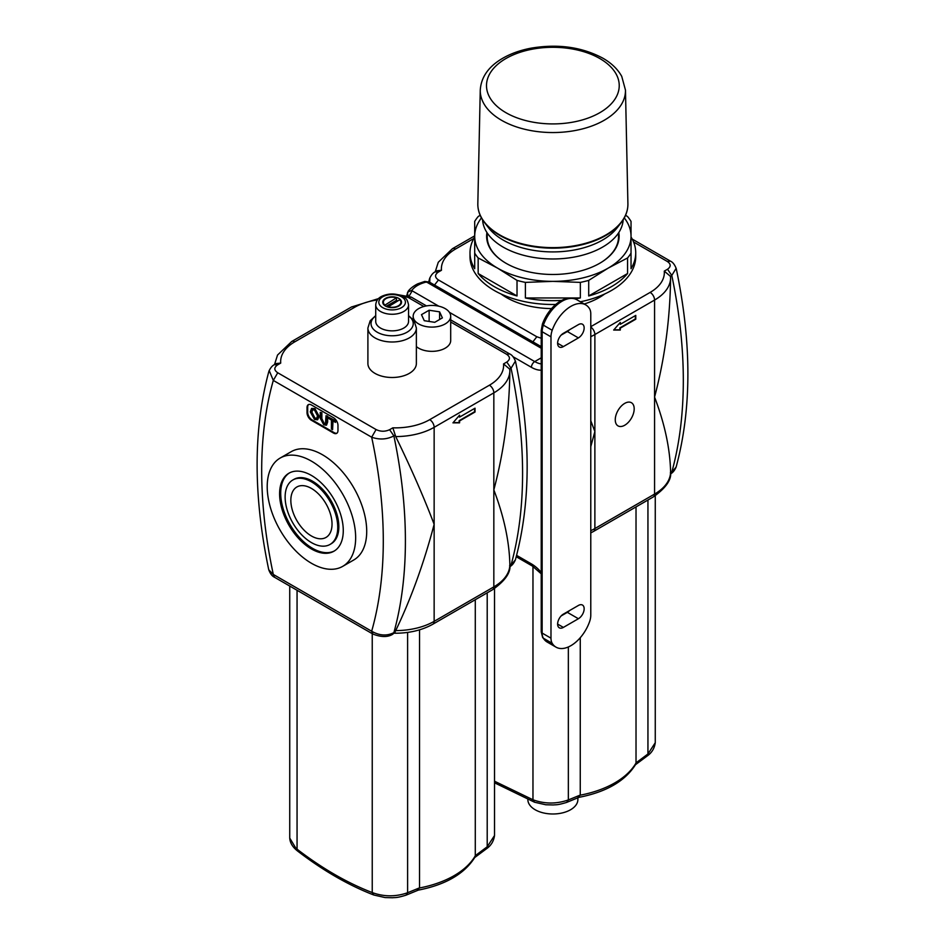 <?xml version="1.0" encoding="UTF-8"?>
<svg xmlns="http://www.w3.org/2000/svg" width="945" height="945" viewBox="0 0 945 945"><rect width="100%" height="100%" fill="white"/><g stroke="black" fill="none" stroke-linecap="round" stroke-linejoin="round"><path stroke-width="1.42" d="M604.67 294.001A65.666 37.906 180 0 1 584.223 304.007M551.537 308.602A65.666 37.906 180 0 1 501.063 294.001M676.159 268.274L671.789 275.456A453.376 261.753 60 0 1 671.789 472.193L676.112 467.102C674.576 470.527 672.757 472.76 670.643 473.788L671.789 472.193L670.56 472.902M590.779 336.656A54.715 31.587 0 0 0 594.877 334.53L654.566 300.061A54.715 31.587 0 0 0 670.596 277.865C670.064 319.044 664.725 358.781 654.566 397.077C664.725 423.738 670.064 448.674 670.596 471.898L670.371 473.008L670.596 471.898A54.715 31.587 180 0 1 654.566 494.081L594.877 528.55A54.715 31.587 180 0 1 590.779 530.688M633.563 241.979L667.264 261.434L670.477 261.186M670.596 277.865L670.371 276.271L671.789 275.456L667.524 269.242L664.276 271.12L670.371 276.271M441.457 270.282L436.98 270.754L435.09 271.853L438.208 272.16L441.457 270.282A48.467 27.984 180 0 1 455.584 249.007L473.835 238.471M532.885 341.83L536.819 336.751L438.468 279.968L434.523 285.036M541.225 346.165L540.351 346.142M429.739 282.272L429.904 277.712M590.779 420.714L594.877 431.534L594.877 528.55A6.249 3.615 -120 0 1 593.578 531.409L653.278 496.952A6.249 3.615 -120 0 0 654.566 494.081L654.566 300.061A6.249 3.615 -120 0 0 650.148 292.407L590.779 326.675M590.779 446.631L594.877 431.534L594.877 334.53A6.249 3.615 60 0 0 590.779 327.076M634.189 408.842A13.395 7.737 -60 0 1 628.342 422.32A13.395 7.737 -60 0 1 618.03 425.9A13.395 7.737 -60 0 1 618.03 410.437A13.395 7.737 -60 0 1 631.414 402.712A13.395 7.737 -60 0 1 634.189 408.842M635.772 315.382L635.772 319.209L620.298 328.139L620.298 330.053L613.671 330.053L620.298 322.399L620.298 324.312L635.772 315.382M635.335 315.63L635.335 318.949L619.861 327.891L619.861 329.805L613.884 329.805M619.861 322.906L620.298 324.312M647.939 500.035L647.939 753.98L655.263 742.723L655.263 495.735M636.02 506.91L636.02 762.981A87.542 50.546 180 0 1 580.254 795.17L578.104 797.167M580.265 637.721L580.254 795.17M532.968 566.398L532.968 799.777C544.71 804.041 556.499 804.089 568.347 799.931L566.728 802.388L579.001 797.332C606.442 791.981 625.354 780.972 635.713 764.328L636.02 762.981M494.53 781.22L532.968 799.777L534.539 802.21M636.02 762.863L647.939 753.98L647.443 755.799M577.879 797.84L577.879 799.541A25.019 14.447 180 0 1 570.556 809.759A25.019 14.447 180 0 1 543.292 812.889A25.019 14.447 180 0 1 527.853 799.541L527.853 799.458M631.036 236.971A82.853 47.841 180 0 1 635.725 252.835A82.853 47.841 180 0 1 631.036 268.699L631.036 253.13A82.853 47.841 180 0 1 627.574 257.95L608.143 268.144L588.711 280.393A82.853 47.841 180 0 1 580.348 282.39L580.348 297.959A82.853 47.841 180 0 1 575.068 298.915M561.779 300.392A82.853 47.841 180 0 1 525.385 297.959L525.385 282.39A82.853 47.841 180 0 1 517.021 280.393L517.021 295.962A82.853 47.841 180 0 1 478.158 273.518L478.158 257.95A82.853 47.841 180 0 1 474.697 253.13L474.697 268.699A82.853 47.841 180 0 1 470.008 252.835A82.853 47.841 180 0 1 474.697 236.971M580.348 297.959L525.385 297.959M580.348 282.39L552.872 281.362L525.385 282.39M627.574 257.95L627.574 273.518A82.853 47.841 180 0 1 588.711 295.962L588.711 280.393M627.574 273.518L588.711 295.962M474.697 253.13L474.697 221.402A82.853 47.841 180 0 1 478.158 216.57L480.143 215.236M517.021 295.962L478.158 273.518M517.021 280.393L497.59 268.144L478.158 257.95M486.935 232.529A66.244 38.249 0 0 0 506.024 263.277A66.244 38.249 0 0 0 599.709 263.277A66.244 38.249 0 0 0 619.117 236.238A66.244 38.249 0 0 0 618.798 232.529M481.454 217.893A78.163 45.124 0 0 0 474.697 236.238A78.163 45.124 0 0 0 497.59 268.144A78.163 45.124 0 0 0 552.872 281.362A78.163 45.124 0 0 0 608.143 268.144A78.163 45.124 0 0 0 631.036 236.238A78.163 45.124 0 0 0 624.279 217.893M599.508 263.407A65.666 37.906 0 0 0 618.526 236.722L618.526 232.942M487.207 232.942L487.207 236.722A65.666 37.906 0 0 0 506.225 263.407M635.725 252.835L635.725 256.662A82.853 47.841 180 0 1 580.372 301.786M555.731 304.467A82.853 47.841 180 0 1 470.008 256.662L470.008 252.835M625.59 215.236L627.574 216.57A82.853 47.841 180 0 1 631.036 221.402L631.036 253.13M479.198 212.542A74.832 43.198 0 0 0 484.561 222.607L488.648 227.887A70.355 40.611 0 0 0 552.872 251.913A70.355 40.611 0 0 0 617.085 227.887L621.184 222.607A74.832 43.198 0 0 0 626.535 212.542M482.552 219.76A70.355 40.611 0 0 0 552.872 258.977A70.355 40.611 0 0 0 623.18 219.76M552.211 330.277A29.708 17.152 -60 0 1 585.735 304.881A29.708 17.152 -60 0 1 589.55 308.72A15.628 9.025 -60 0 1 590.779 313.858L590.779 615.207A15.628 9.025 -60 0 1 589.55 621.763A29.708 17.152 -60 0 1 556.038 647.16A29.708 17.152 -60 0 1 552.211 643.321A15.628 9.025 -60 0 1 550.982 638.182L550.982 336.833A15.628 9.025 -60 0 1 552.211 330.277L543.375 325.174A29.708 17.152 -60 0 1 576.899 299.778L585.735 304.881M563.374 614.132L578.399 605.461A8.127 4.69 -60 0 1 582.463 605.048A8.127 4.69 -60 0 1 583.715 611.569A8.127 4.69 -60 0 1 578.399 618.727L563.374 627.409A8.127 4.69 -60 0 1 559.298 627.811A8.127 4.69 -60 0 1 558.058 621.302A8.127 4.69 -60 0 1 563.374 614.132M561.153 615.927L567.343 612.348A8.127 4.69 120 0 0 569.563 610.564M561.153 335.097L567.343 331.53A8.127 4.69 120 0 0 569.563 329.734M578.399 337.908L563.374 346.591A8.127 4.69 -60 0 1 559.298 346.992A8.127 4.69 -60 0 1 558.058 340.472A8.127 4.69 -60 0 1 563.374 333.313L578.399 324.631A8.127 4.69 -60 0 1 582.463 324.229A8.127 4.69 -60 0 1 583.715 330.738A8.127 4.69 -60 0 1 578.399 337.908L567.343 331.53M408.004 295.69L407.401 292.82M438.787 306.192L412.174 290.824L408.854 296.565M412.174 290.824L411.961 290.209L407.756 292.135M411.961 290.209C414.831 286.5 419.486 283.807 425.923 282.142L424.789 281.421L418.304 283.63C418.375 283.465 411.453 286.678 408.193 291.237L406.787 295.336M424.789 281.421L429.325 282.035L426.986 282.272L541.225 348.232M384.509 305.389L396.439 297.829A8.753 5.056 0 0 0 383.375 302.235A8.753 5.056 0 0 0 384.509 304.715M396.439 297.829L396.439 300.38A8.753 5.056 180 0 1 397.75 300.9M387.828 306.629A8.753 5.056 0 0 0 400.893 302.235A8.753 5.056 0 0 0 399.759 299.742L387.828 307.042M396.439 300.38L386.08 306.369M280.169 458.053L291.225 451.675A62.535 36.099 60 0 1 353.761 487.774A62.535 36.099 60 0 1 353.761 559.983L342.704 566.362A62.535 36.099 -120 0 0 342.704 494.152A62.535 36.099 -120 0 0 280.169 458.053A62.535 36.099 -120 0 0 270.577 508.162A62.535 36.099 -120 0 0 311.437 563.267A62.535 36.099 -120 0 0 342.704 566.362M333.55 417.749A6.249 3.615 60 0 1 337.967 425.404L337.967 430.518A6.249 3.615 60 0 1 336.668 433.377A6.249 3.615 60 0 1 333.55 433.07L311.437 420.301A6.249 3.615 60 0 1 307.019 412.646L307.019 407.543A6.249 3.615 60 0 1 308.306 404.673A6.249 3.615 60 0 1 311.437 404.98L333.55 417.749M311.437 535.992A29.13 16.821 60 0 1 292.407 510.324A29.13 16.821 60 0 1 296.872 486.982A29.13 16.821 60 0 1 326.001 503.803A29.13 16.821 60 0 1 326.001 537.433A29.13 16.821 60 0 1 311.437 535.992M311.437 481.832A37.209 21.487 -120 0 0 292.832 479.989A37.209 21.487 -120 0 0 292.832 522.951A37.209 21.487 -120 0 0 330.041 544.438A37.209 21.487 -120 0 0 335.747 514.612A37.209 21.487 -120 0 0 311.437 481.832M312.582 409.705L311.921 412.303L314.933 418.021L316.788 418.375M336.987 433.153A6.249 3.615 60 0 1 334.211 432.68L312.098 419.923A6.249 3.615 60 0 1 307.68 412.256L307.68 407.153A6.249 3.615 60 0 1 308.661 404.519M328.494 417.135L335.947 420.927L335.499 422.391L332.581 420.702L332.581 429.703L331.411 429.03L331.411 420.029L328.494 418.34L328.494 417.135L335.499 421.186L335.499 422.391M333.018 420.95L332.581 429.703M326.037 415.717L327.206 416.391L326.356 425.226L323.745 424.777L320.249 418.281L320.249 412.374L321.418 413.048L321.418 418.942L323.651 423.502L325.423 423.915L326.037 415.717L327.643 416.143L327.643 422.037L326.557 425.085M320.249 412.374L321.867 412.8L321.867 418.694L324.088 423.242L325.647 423.738M311.755 408.394L314.945 408.618L319.174 416.367L317.685 419.663M311.472 412.563L312.393 409.787L314.508 410.047L317.52 415.906L316.551 418.529L314.496 418.281L311.921 412.303M314.496 408.878L318.725 416.615L317.473 419.816L314.496 419.438L310.267 411.855L311.555 408.488L314.945 408.618M311.437 475.441A45.029 25.999 60 0 1 340.85 515.119A45.029 25.999 60 0 1 333.951 551.207A45.029 25.999 60 0 1 288.922 525.207A45.029 25.999 60 0 1 288.922 473.221A45.029 25.999 60 0 1 311.437 475.441M330.041 544.438L331.14 543.788A37.209 21.487 -120 0 0 336.845 513.974A37.209 21.487 -120 0 0 312.535 481.194A37.209 21.487 -120 0 0 293.942 479.351L292.832 479.989M289.477 472.913A45.029 25.999 -120 0 0 290.032 524.569A45.029 25.999 -120 0 0 334.495 550.876M515.427 361.073L511.056 368.255A453.376 261.753 60 0 1 511.056 564.992L515.379 559.901C513.832 563.326 512.013 565.559 509.91 566.587L511.056 564.992L509.827 565.701M450.694 321.997L506.532 354.233C510.312 356.808 510.394 359.407 506.792 362.041L503.543 363.919A48.467 27.984 180 0 1 489.415 385.206L429.715 419.663A48.467 27.984 180 0 1 392.86 427.825L395.707 436.578A54.715 31.587 0 0 0 434.145 427.329L493.833 392.86A54.715 31.587 0 0 0 509.863 370.664C509.331 411.843 503.992 451.58 493.833 489.876C503.992 516.537 509.331 541.473 509.863 564.697L509.638 565.807L509.863 564.697A54.715 31.587 180 0 1 493.833 586.88L434.145 621.349A54.715 31.587 180 0 1 395.707 630.598L392.73 634.237M373.051 634.142L372.944 634.083C381.225 637.261 387.816 637.32 392.742 634.237L395.282 631.827M268.746 569.788L273.306 574.442L274.582 577.3L372.968 634.095M372.944 634.083L371.668 631.236C379.477 635.701 386.883 636.174 393.876 632.642A453.376 261.753 -120 0 0 393.876 435.905C386.871 439.508 379.477 439.945 371.668 437.204L376.086 429.55L277.736 372.767L273.306 380.422L269.171 370.511M416.367 328.01L416.367 363.506A24.227 13.986 180 0 1 401.412 376.429A24.227 13.986 180 0 1 375 373.393A24.227 13.986 180 0 1 367.9 363.506L367.9 328.01A24.227 13.986 0 0 0 375 337.897A24.227 13.986 0 0 0 401.412 340.932A24.227 13.986 0 0 0 416.367 328.01L414.111 320.792L408.547 315.595M450.694 316.268A18.758 10.832 180 0 1 431.924 327.1A18.758 10.832 180 0 1 413.166 316.268A18.758 10.832 180 0 1 424.754 306.263A18.758 10.832 180 0 1 445.189 308.613A18.758 10.832 180 0 1 450.694 316.268L450.694 340.519A18.758 10.832 180 0 1 437.405 350.878A18.758 10.832 180 0 1 416.367 346.567M426.478 305.908L411.299 297.143L408.181 297.451L423.844 306.499M506.532 354.233L509.745 353.985M509.863 370.664L509.638 369.07L511.056 368.255L506.792 362.041M503.543 363.919L509.638 369.07M280.724 363.081L276.247 363.553L274.357 364.652L277.476 364.959L280.724 363.081A48.467 27.984 180 0 1 294.852 341.795L354.552 307.338A48.467 27.984 180 0 1 377.386 299.931M395.707 436.578C411.252 468.472 424.057 497.72 434.145 524.333L434.145 621.349A6.249 3.615 -120 0 1 432.845 624.208L492.546 589.751A6.249 3.615 -120 0 0 493.833 586.88L493.833 392.86A6.249 3.615 -120 0 0 489.415 385.206M395.707 630.598C411.252 598.102 424.057 562.688 434.145 524.333L434.145 427.329A6.249 3.615 60 0 0 429.715 419.663M475.04 408.181L475.04 412.008L459.565 420.938L459.565 422.852L452.938 422.852L459.565 415.198L459.565 417.111L475.04 408.181M474.603 408.429L474.603 411.748L459.128 420.69L459.128 422.604L453.151 422.604M459.128 415.705L459.565 417.111M487.207 592.822L487.207 846.779L494.53 835.522L494.53 588.534M475.288 599.709L475.288 855.78A87.542 50.546 180 0 1 419.521 887.969L417.371 889.966M419.533 629.842L419.521 887.969M372.236 633.67L372.236 892.576C383.977 896.84 395.766 896.888 407.614 892.73L405.996 895.175L418.269 890.131C445.709 884.768 464.621 873.771 474.981 857.127L475.288 855.78M289.737 586.042L289.737 838.085L297.592 851.032M297.061 590.271L297.061 849.177C322.139 868.431 347.193 882.902 372.236 892.576L373.807 895.009L385.04 897.561L392.6 897.75C395.353 897.372 396.061 898.211 405.996 895.187M475.288 855.662L487.207 846.779L486.71 848.598C491.164 845.421 493.751 841.074 494.518 835.522M385.501 306.062A9.379 5.41 0 0 0 395.719 307.231A9.379 5.41 0 0 0 401.519 302.235A9.379 5.41 0 0 0 392.128 296.813A9.379 5.41 0 0 0 382.749 302.235A9.379 5.41 0 0 0 385.501 306.062M375.72 304.786L375.72 321.371A16.419 9.474 0 0 0 380.528 328.08A16.419 9.474 0 0 0 398.412 330.136A16.419 9.474 0 0 0 408.547 321.371L408.547 304.786C406.763 296.943 405.098 298.726 402.57 296.364C395.683 293.233 388.773 293.198 381.839 296.281C378.165 297.994 376.134 300.829 375.72 304.786A16.419 9.474 0 0 0 380.528 311.484A16.419 9.474 0 0 0 398.412 313.539A16.419 9.474 0 0 0 408.547 304.786M421.47 314.65L429.124 310.232L439.59 311.85L442.39 317.886L434.735 322.316L424.27 320.698L421.47 314.65M439.59 311.85L439.59 319.505M429.124 310.232L429.124 321.442M664.276 271.12A48.467 27.984 180 0 1 650.148 292.407M667.264 261.434C671.044 264.009 671.127 266.62 667.524 269.242M438.468 279.968C434.688 277.393 434.606 274.794 438.208 272.16M541.225 338.227L536.819 336.751M455.584 249.007A6.249 3.615 -120 0 0 452.454 248.689L474.697 235.848M580.265 795.052L568.347 799.931L568.347 646.982M599.791 58.519A66.363 38.308 0 0 0 488.766 75.694A66.363 38.308 0 0 0 570.036 122.614A66.363 38.308 0 0 0 599.791 58.519M480.261 90.118A72.611 41.923 0 0 0 552.872 132.548A72.611 41.923 0 0 0 625.472 90.118L621.739 76.368C617.746 69.186 611.474 63.126 602.91 58.212C581.825 46.943 557.763 43.612 530.712 48.23C519.774 50.345 510.17 53.853 501.913 58.744C488.305 66.882 481.088 77.336 480.261 90.118L477.827 203.766A75.045 43.328 0 0 0 552.872 247.625A75.045 43.328 0 0 0 627.905 203.766L625.472 90.118M477.827 203.766C477.733 210.381 479.977 216.665 484.561 222.607A74.832 43.198 0 0 0 552.872 248.169A74.832 43.198 0 0 0 621.184 222.607C625.755 216.665 628 210.381 627.905 203.766M541.225 357.836L534.74 361.581L449.395 312.311M425.923 282.142L426.986 282.272M541.225 363.908A25.019 14.447 60 0 1 534.74 361.581A4.69 2.705 -60 0 0 531.421 367.333A29.708 17.152 -120 0 0 541.225 370.18M578.399 618.727L567.343 612.348M563.374 627.409L557.621 624.09M563.374 346.591L557.621 343.271M541.225 572.375A29.708 17.152 -120 0 0 531.421 563.905A4.69 2.705 120 0 0 532.389 566.055L516.242 556.735M531.421 563.905L516.608 555.353M513.17 356.785L531.421 367.333M550.982 638.182L542.146 633.079A15.628 9.025 -60 0 0 543.375 638.218A3.13 2.433 149 0 1 542.654 637.521L547.19 642.057A29.708 17.152 -60 0 1 543.375 638.218L552.211 643.321M542.654 637.521L541.225 631.803A3.13 1.807 0 0 0 542.146 633.079L542.146 331.73L550.982 336.833M541.225 631.803L541.225 330.455A3.13 1.807 0 0 0 542.146 331.73A15.628 9.025 -60 0 1 543.375 325.174A3.13 0.78 19.5 0 1 542.395 324.159C548.324 307.515 564.614 293.127 576.899 299.778M273.306 380.422L371.668 437.204A437.736 252.728 60 0 1 371.668 631.236L273.306 574.442A437.736 252.728 60 0 1 273.306 380.422M307.019 407.543L307.68 407.153M307.019 412.646L307.68 412.256M311.437 420.301L312.098 419.923M333.55 433.07L334.211 432.68M401.318 295.761L408.181 297.451M277.736 372.767C273.955 370.192 273.873 367.593 277.476 364.959M392.86 427.825L389.612 429.691C385.064 431.77 380.551 431.723 376.086 429.55M354.552 307.338A6.249 3.615 -120 0 0 351.422 307.031L378.567 298.585M294.852 341.795A6.249 3.615 -120 0 0 291.721 341.488L351.422 307.031M389.612 429.691L393.876 435.905L395.282 435.09M419.533 887.851L407.614 892.73L407.614 632.418M382.737 307.657A13.289 7.666 0 0 0 404.968 304.219A13.289 7.666 0 0 0 388.69 294.816A13.289 7.666 0 0 0 382.737 307.657M375.72 315.925A21.109 12.191 0 0 0 377.209 332.203A21.109 12.191 0 0 0 406.244 332.652A21.109 12.191 0 0 0 408.547 315.925M653.278 496.952C665.953 487.986 671.718 479.647 670.596 471.921M593.578 531.409L590.779 532.921M632.24 239.097L670.395 261.127C672.745 262.108 674.683 264.6 676.242 268.616C691.811 343.035 691.764 409.209 676.1 467.149M452.454 248.689L438.279 262.249L435.243 271.758M435.09 271.853C432.869 272.999 431.05 275.231 429.632 278.551M429.632 278.491L428.746 281.752M534.539 802.222L545.773 804.762L553.333 804.951C556.085 804.573 556.794 805.412 566.728 802.388M534.457 802.175L494.53 782.803M647.467 755.787C651.896 752.633 654.483 748.275 655.251 742.723M647.479 755.776L635.123 764.977M532.389 566.055L541.225 573.804M541.225 346.638L429.325 282.035M547.19 642.057L556.038 647.16M541.225 330.455L542.395 324.159M400.893 304.172L400.893 302.235M383.375 304.172L383.375 302.235M492.546 589.751C505.209 580.785 510.985 572.446 509.863 564.72M432.845 624.208C421.895 630.315 409.043 633.327 394.301 633.233M274.582 577.3C272.184 576.214 270.246 573.709 268.77 569.788M411.217 297.096L398.471 294.781M450.694 319.882L509.662 353.926M515.368 559.948C531.031 502.008 531.078 435.834 515.509 361.415C513.95 357.399 512.013 354.907 509.674 353.938M291.721 341.488L277.535 355.048L274.511 364.557M274.357 364.652C272.136 365.798 270.317 368.03 268.9 371.35M268.9 371.29C253.236 429.231 253.189 495.404 268.758 569.823M373.807 895.009C348.327 885.146 322.906 870.475 297.557 851.008C292.607 847.11 289.997 842.798 289.749 838.085M486.746 848.575L474.39 857.776M375.72 315.595L370.168 320.792L367.9 328.01M413.166 319.54L413.166 316.268"/></g></svg>
